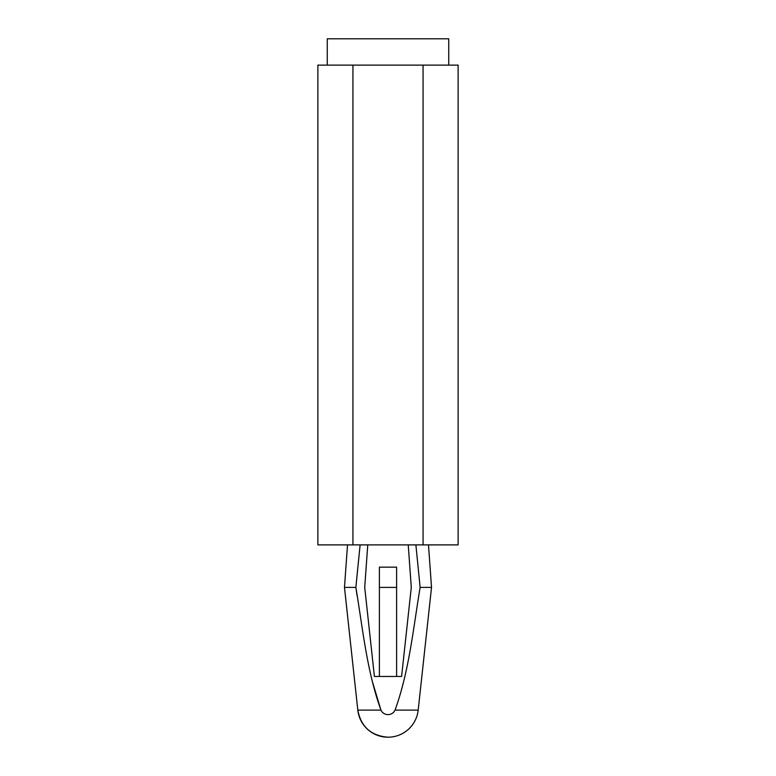 <?xml version="1.0" encoding="UTF-8"?>
<svg xmlns="http://www.w3.org/2000/svg" width="776" height="776" viewBox="0 0 776 776"><rect width="100%" height="100%" fill="white"/><g stroke="black" fill="none" stroke-linecap="round" stroke-linejoin="round"><path stroke-width="1.16" d="M408.244 544.888L411.28 587.403L401.599 676.468L374.401 676.468L364.72 587.403L367.756 544.888M372.111 680.765L380.948 710.118C366.718 670.687 362.78 628.521 355.864 587.403L360.113 544.888M347.512 544.888L344.476 587.403L357.814 710.118A30.361 30.361 0 0 0 388 737.2C371.074 735.823 361.005 726.802 357.814 710.118L380.948 710.118A7.779 7.779 0 0 0 395.052 710.118L418.186 710.118L431.524 587.403L420.136 587.403C413.22 628.512 409.291 670.658 395.052 710.118M415.887 544.888L420.136 587.403M423.065 544.888L317.879 544.888L317.879 65.116L458.121 65.116L458.121 544.888L423.065 544.888L423.065 65.116M359.676 549.136L355.864 587.403L357.067 595.532M344.476 587.403L355.864 587.403M379.396 587.403L396.604 587.403L396.604 567.159L379.396 567.159L379.396 676.468M396.604 587.403L396.604 676.468M327.268 65.116L327.268 38.8L448.732 38.8L448.732 65.116M352.935 544.888L352.935 65.116M388 737.2A30.361 30.361 0 0 0 418.186 710.118M428.488 544.888L431.524 587.403"/></g></svg>
